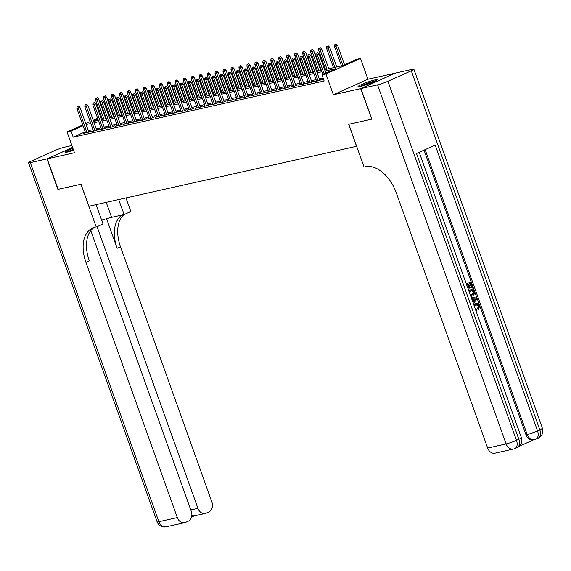 <?xml version="1.0" encoding="UTF-8"?>
<svg xmlns="http://www.w3.org/2000/svg" width="571" height="571" viewBox="0 0 571 571"><rect width="100%" height="100%" fill="white"/><g stroke="black" fill="none" stroke-linecap="round" stroke-linejoin="round"><path stroke-width="0.86" d="M374.883 79.94A10.171 0.999 -19.7 0 0 364.12 83.445A10.171 0.999 -19.7 0 0 358.017 86.635A10.171 0.999 -19.7 0 0 360.301 86.478A10.171 0.999 -19.7 0 0 371.057 82.973A10.171 0.999 -19.7 0 0 377.167 79.783A10.171 0.999 -19.7 0 0 374.883 79.94M72.924 148.396A10.171 0.999 -19.7 0 0 65.265 152.186A10.171 0.999 -19.7 0 0 67.549 152.036A10.171 0.999 -19.7 0 0 73.595 150.259M324.606 69.669L342.514 65.658L356.54 59.37L360.522 58.478L325.941 73.994L321.958 74.887L335.976 68.599L325.092 71.032M395.253 73.174L367.952 79.241L360.522 58.478M104.664 115.77L105.235 115.642M371.814 119.082L360.658 88.648L395.239 73.131M72.588 147.446L47.193 158.838L74.48 152.728L67.043 131.965L82.745 124.921M371.585 119.182L348.688 124.314L356.561 146.297L88.898 206.231L81.032 184.247L58.128 189.372L47.193 158.838M323.564 79.376L322.551 79.826L323.636 79.583M316.47 80.768L314.585 81.61L319.367 80.54L321.701 79.49L319.681 79.947M308.504 82.545L306.62 83.395L311.402 82.324L313.736 81.275L311.716 81.732M300.539 84.33L298.654 85.179L303.437 84.108L305.77 83.059L303.751 83.509M292.573 86.114L290.689 86.963L295.471 85.893L297.805 84.843L295.785 85.293M284.608 87.898L282.724 88.748L287.506 87.677L289.84 86.628L287.813 87.078M276.642 89.683L274.758 90.532L279.54 89.461L281.874 88.412L279.847 88.862M268.677 91.467L266.793 92.309L271.575 91.246L273.909 90.197L271.882 90.646M260.711 93.251L258.827 94.094L263.602 93.023L265.943 91.981L263.916 92.431M252.746 95.036L250.862 95.878L255.637 94.807L257.978 93.758L255.951 94.215M244.781 96.82L242.896 97.662L247.671 96.592L250.012 95.543L247.985 95.999M236.815 98.605L234.931 99.447L239.706 98.376L242.047 97.327L240.02 97.784M228.843 100.389L226.958 101.231L231.74 100.161L234.081 99.111L232.054 99.568M220.877 102.166L218.993 103.016L223.775 101.945L226.109 100.896L224.089 101.353M212.912 103.951L211.027 104.8L215.809 103.729L218.143 102.68L216.124 103.13M204.946 105.735L203.062 106.584L207.844 105.514L210.178 104.464L208.158 104.914M196.981 107.519L195.096 108.369L199.879 107.298L202.213 106.249L200.193 106.698M189.015 109.304L187.131 110.153L191.913 109.082L194.247 108.033L192.227 108.483M181.05 111.088L179.166 111.93L183.948 110.867L186.282 109.818L184.255 110.267M173.084 112.872L171.2 113.715L175.982 112.644L178.316 111.602L176.289 112.052M165.119 114.657L163.235 115.499L168.017 114.428L170.351 113.379L168.324 113.836M157.153 116.441L155.269 117.283L160.044 116.213L162.385 115.164L160.358 115.62M149.188 118.226L147.304 119.068L152.079 117.997L154.42 116.948L152.393 117.405M141.223 120.01L139.338 120.852L144.113 119.782L146.454 118.732L144.427 119.189M133.257 121.787L131.373 122.637L136.148 121.566L138.489 120.517L136.462 120.973M125.285 123.572L123.4 124.421L128.182 123.35L130.523 122.301L128.496 122.758M117.319 125.356L115.435 126.205L120.217 125.135L122.551 124.085L120.531 124.535M109.354 127.14L107.469 127.99L112.251 126.919L114.585 125.87L112.566 126.319M101.388 128.925L99.504 129.774L104.286 128.703L106.62 127.654L104.6 128.104M93.423 130.709L91.538 131.551L96.321 130.488L98.655 129.439L96.635 129.888M85.207 131.801L73.209 137.183L324.142 80.996L321.958 74.887M323.1 78.077L319.317 78.926M316.07 79.647L311.345 80.704M308.104 81.432L303.379 82.488M300.139 83.216L295.414 84.272M292.174 85L287.449 86.057M284.208 86.785L279.483 87.841M276.243 88.569L271.518 89.626M268.277 90.354L263.552 91.41M260.312 92.138L255.587 93.194M252.346 93.922L247.621 94.979M244.381 95.7L239.656 96.763M236.415 97.484L231.69 98.547M228.443 99.268L223.725 100.325M220.477 101.053L215.759 102.109M212.512 102.837L207.787 103.893M204.546 104.621L199.821 105.678M196.581 106.406L191.856 107.462M188.616 108.19L183.891 109.247M180.65 109.975L175.925 111.031M172.685 111.759L167.96 112.815M164.719 113.543L159.994 114.6M156.754 115.321L152.029 116.384M148.788 117.105L144.063 118.168M140.823 118.889L136.098 119.953M132.857 120.674L128.132 121.73M124.885 122.458L120.167 123.514M116.919 124.242L112.201 125.299M108.954 126.027L104.229 127.083M100.988 127.811L96.263 128.868M93.023 129.596L88.298 130.652M85.457 132.493L83.573 133.336L88.355 132.265L90.689 131.223L88.669 131.673M367.952 79.241L333.371 94.757L360.658 88.648M333.371 94.757L325.941 73.994M73.209 137.183L71.025 131.073L67.043 131.965M93.594 121.402L98.319 120.338M101.559 119.617L106.285 118.561M109.525 117.833L114.25 116.777M117.49 116.049L122.215 114.992M125.456 114.264L130.181 113.208M133.421 112.48L138.146 111.424M141.387 110.695L146.112 109.639M149.352 108.911L154.077 107.855M157.318 107.127L162.043 106.07M165.283 105.349L170.008 104.286M173.249 103.565L177.974 102.502M181.221 101.781L185.939 100.717M189.187 99.996L193.912 98.94M197.152 98.212L201.877 97.156M205.117 96.428L209.843 95.371M213.083 94.643L217.808 93.587M221.048 92.859L225.773 91.803M229.014 91.075L233.739 90.018M236.979 89.29L241.704 88.234M244.945 87.506L249.67 86.449M252.91 85.721L257.635 84.665M260.876 83.944L265.601 82.881M268.841 82.16L273.566 81.096M276.807 80.375L281.532 79.319M284.779 78.591L289.497 77.535M292.745 76.807L297.47 75.75M300.71 75.022L305.435 73.966M308.675 73.238L313.4 72.182M316.641 71.454L321.366 70.397M105.264 115.713L104.736 115.949M101.717 117.305L100.867 117.683M97.848 119.039L93.451 121.009M85.764 123.564L90.161 121.594M93.18 120.238L97.577 118.268M100.589 116.912L101.438 116.534M83.023 125.691L71.025 131.073M321.851 71.76L317.126 72.817M313.886 73.545L309.161 74.601M305.92 75.329L301.195 76.386M297.955 77.106L293.23 78.17M289.989 78.891L285.264 79.954M282.024 80.675L277.299 81.739M274.059 82.46L269.334 83.516M266.093 84.244L261.368 85.3M258.121 86.028L253.403 87.085M250.155 87.813L245.43 88.869M242.19 89.597L237.465 90.653M234.224 91.381L229.499 92.438M226.259 93.166L221.534 94.222M218.293 94.95L213.568 96.007M210.328 96.735L205.603 97.791M202.362 98.512L197.637 99.575M194.397 100.296L189.672 101.36M186.431 102.081L181.706 103.137M178.466 103.865L173.741 104.921M170.501 105.649L165.776 106.706M162.535 107.434L157.81 108.49M154.563 109.218L149.845 110.274M146.597 111.002L141.872 112.059M138.632 112.787L133.907 113.843M130.666 114.571L125.941 115.627M122.701 116.356L117.976 117.412M114.735 118.133L110.01 119.196M106.77 119.917L102.045 120.981M98.804 121.702L94.079 122.758M90.839 123.486L86.114 124.542M88.805 132.065L79.99 107.434L78.306 108.19L87.035 132.565M77.792 106.506L78.727 106.085L76.992 106.684L77.792 106.506L78.306 108.19L76.871 108.511L85.6 132.886M79.99 107.434L78.727 106.085M76.992 106.684L76.871 108.511M97.42 97.698L95.685 98.298L97.42 97.698L98.683 99.047L95.564 100.125L102.473 119.41M96.485 98.119L103.908 119.089M98.683 99.047L105.714 118.682M95.564 100.125L95.685 98.298M67.692 152A8.801 0.864 160.3 0 1 73.324 149.502M73.566 150.173A8.151 0.799 -19.7 0 0 72.124 150.744M73.281 149.381A10.1 0.992 -19.7 0 0 66.864 152.171M360.444 86.449A8.801 0.864 160.3 0 1 370.715 82.338A8.801 0.864 160.3 0 1 375.168 81.175M370.95 83.016A8.151 0.799 -19.7 0 0 370.729 83.081A8.151 0.799 -19.7 0 0 364.869 85.193M375.918 80.782A10.1 0.992 -19.7 0 0 371.129 82.06A10.1 0.992 -19.7 0 0 359.616 86.621M58.106 189.329L80.946 184.262L96.256 227.008L94.9 227.315A32.59 20.156 -114.2 0 0 92.488 228.115A32.59 20.156 -114.2 0 0 85.921 262.303L177.317 517.569A7.823 6.095 77.4 0 0 184.633 522.686A7.823 6.095 77.4 0 0 185.546 522.379L188.302 521.145A7.823 6.095 77.4 0 0 191.285 511.295L90.796 230.641M101.709 220.285A14.668 1.442 160.3 0 1 111.595 217.323L124.064 214.532L130.838 211.491L125.977 197.923M96.099 204.618L103.03 223.968L96.256 227.008M71.903 145.534L64.887 147.104A7.823 0.771 -19.7 0 0 54.502 150.687L31.134 161.172A7.823 0.771 -19.7 0 0 28.55 162.742A7.823 0.771 -19.7 0 0 30.306 162.621L46.958 158.895L57.885 189.429M72.567 147.397L46.958 158.895M118.697 199.557L124.064 214.532M97.07 226.644L197.923 508.318A7.823 6.095 77.4 0 0 205.239 513.436A7.823 6.095 77.4 0 0 206.16 513.129L208.915 511.894A7.823 6.095 77.4 0 0 211.898 502.052L120.502 246.786A32.59 20.156 -114.2 0 1 124.007 214.546M122.101 214.967A32.59 20.156 -114.2 0 0 117.134 248.299L106.541 218.7M94.229 227.479A32.59 20.156 -114.2 0 0 89.283 260.797L85.921 262.303M191.856 515.135L193.819 515.991L205.239 513.436M475.443 309.325L476.457 309.425L476.642 310.538L475.928 310.688M473.723 304.529L476.05 303.458L474.765 303.822M473.88 304.964L475.407 303.679C477.149 302.958 478.491 303.658 479.447 305.785L478.833 309.339L478.191 309.482L477.656 308.526L478.148 306.17L476.036 304.614M466.314 283.844L470.832 281.96L472.688 287.127L471.403 287.563L469.962 283.551M472.039 287.42L470.561 283.28L468.834 284.058L470.211 287.912L468.927 288.341L467.592 284.615M519.11 446.344L533.735 439.784M513.429 449.063A7.823 7.823 0 0 0 514.921 448.563A7.823 4.839 65.8 0 0 516.498 440.355A7.823 0.771 160.3 0 1 506.113 443.945A7.823 6.095 77.4 0 0 513.429 449.063L494.986 453.188A7.823 6.095 -102.6 0 1 487.67 448.071L506.113 443.945L377.545 84.865A7.823 0.771 -19.7 0 0 387.93 81.282L516.498 440.355L518.839 439.306L416.509 153.513L435.202 145.127L537.532 430.919A7.823 0.771 160.3 0 1 527.14 434.51A7.823 6.095 77.4 0 0 534.456 439.62L533.264 439.891A7.823 6.095 -102.6 0 1 525.948 434.774L527.14 434.51L425.145 149.638M424.032 150.137L525.948 434.774M468.784 290.732L473.259 288.726L474.515 293.808L472.638 295.985L470.825 296.435M468.741 290.61L473.259 288.726M377.545 84.865L360.893 88.598L371.828 119.132L348.767 124.292L364.07 167.039L365.426 166.739A32.59 20.156 65.8 0 1 396.274 192.812L487.67 448.071M387.93 81.282L411.298 70.797A7.823 0.771 -19.7 0 0 413.882 69.227A7.823 0.771 -19.7 0 0 412.126 69.348L395.475 73.081L360.893 88.598M469.562 288.198L468.184 284.351L466.728 285M466.364 283.965L470.832 281.96M471.903 296.228L470.761 296.256M470.347 295.107L472.281 294.943L473.83 292.795L472.981 290.047L469.155 291.767M471.261 295.236L473.195 292.937L472.388 290.311M472.281 294.943L471.639 295.086M473.83 292.795L473.195 292.937M473.509 291.531L472.874 291.674M472.959 302.394L473.452 301.845L472.331 298.719L471.639 298.704M471.261 297.648L476.564 297.962L476.978 299.125L473.338 303.451M474.908 298.797L473.088 298.74L473.987 301.245L476.128 298.833L473.145 298.904M472.331 298.719L471.696 298.861M473.452 301.845L472.817 301.988M473.837 300.831L475.486 298.976L474.273 298.94M476.128 298.833L475.486 298.976M478.833 309.339L478.291 308.383L478.783 306.027C478.048 304.514 477.049 304.079 475.779 304.714L474.287 306.106M478.783 306.027L478.148 306.17M476.335 304.529L475.779 304.714M478.291 308.383L477.656 308.526M476.642 310.538L475.864 310.517M96.77 130.281L87.955 105.649L86.271 106.406L95 130.78M85.757 104.721L86.692 104.307L84.965 104.9L85.757 104.721L86.271 106.406L84.836 106.727L93.565 131.102M87.955 105.649L86.692 104.307M84.965 104.9L84.836 106.727M104.736 128.496L95.921 103.872L94.236 104.621L102.966 128.996M93.723 102.937L94.658 102.523L92.93 103.115L93.723 102.937L94.236 104.621L92.802 104.943L101.531 129.317M95.921 103.872L94.658 102.523M92.93 103.115L92.802 104.943M112.701 126.712L103.886 102.088L102.202 102.837L110.931 127.212M101.688 101.153L102.623 100.739L100.896 101.331L101.688 101.153L102.202 102.837L100.767 103.158L109.496 127.533M103.886 102.088L102.623 100.739M100.896 101.331L100.767 103.158M120.667 124.928L111.852 100.303L110.167 101.06L118.896 125.427M109.653 99.375L110.588 98.954L108.861 99.554L109.653 99.375L110.167 101.06L108.733 101.374L117.462 125.748M111.852 100.303L110.588 98.954M108.861 99.554L108.733 101.374M105.385 95.914L103.658 96.513L105.385 95.914L106.649 97.263L103.529 98.34L110.439 117.626M104.45 96.335L111.873 117.305M106.649 97.263L113.679 116.905M103.529 98.34L103.658 96.513M113.351 94.129L111.623 94.729L113.351 94.129L114.614 95.478L111.495 96.556L118.404 115.842M112.416 94.55L119.839 115.52M114.614 95.478L121.644 115.121M111.495 96.556L111.623 94.729M121.316 92.345L119.589 92.945L121.316 92.345L122.579 93.694L119.46 94.772L126.369 114.057M120.381 92.766L127.804 113.736M122.579 93.694L129.61 113.336M119.46 94.772L119.589 92.945M129.282 90.568L127.554 91.16L129.282 90.568L130.545 91.917L127.426 92.987L134.335 112.28M128.347 90.982L135.77 111.959M130.545 91.917L137.575 111.552M127.426 92.987L127.554 91.16M128.639 123.143L119.817 98.519L118.133 99.275L126.862 123.643M117.619 97.591L118.554 97.17L116.827 97.769L117.619 97.591L118.133 99.275L116.698 99.597L125.427 123.964M119.817 98.519L118.554 97.17M116.827 97.769L116.698 99.597M137.247 88.783L135.52 89.376L137.247 88.783L138.51 90.132L135.391 91.203L142.3 110.496M136.312 89.197L143.735 110.174M138.51 90.132L145.541 109.768M135.391 91.203L135.52 89.376M136.605 121.366L127.783 96.735L126.098 97.491L134.827 121.859M125.591 95.807L126.519 95.386L124.792 95.985L125.591 95.807L126.098 97.491L124.671 97.812L133.393 122.18M127.783 96.735L126.519 95.386M124.792 95.985L124.671 97.812M145.212 86.999L143.485 87.591L145.212 86.999L146.476 88.348L143.364 89.419L150.266 108.711M144.285 87.413L151.7 108.39M146.476 88.348L153.506 107.983M143.364 89.419L143.485 87.591M144.57 119.582L135.748 94.95L134.064 95.707L142.793 120.081M133.557 94.022L134.492 93.601L132.757 94.201L133.557 94.022L134.064 95.707L132.636 96.028L141.358 120.402M135.748 94.95L134.492 93.601M132.757 94.201L132.636 96.028M153.185 85.215L151.451 85.814L153.185 85.215L154.441 86.564L151.329 87.641L158.231 106.927M152.25 85.636L159.666 106.606M154.441 86.564L161.472 106.199M151.329 87.641L151.451 85.814M152.536 117.797L143.714 93.166L142.036 93.922L150.758 118.297M141.522 92.238L142.457 91.817L140.723 92.416L141.522 92.238L142.036 93.922L140.602 94.244L149.324 118.618M143.714 93.166L142.457 91.817M140.723 92.416L140.602 94.244M161.15 83.43L159.416 84.03L161.15 83.43L162.407 84.779L159.295 85.857L166.197 105.143M160.215 83.851L167.631 104.821M162.407 84.779L169.437 104.414M159.295 85.857L159.416 84.03M160.501 116.013L151.679 91.381L150.002 92.138L158.724 116.513M149.488 90.454L150.423 90.032L148.688 90.632L149.488 90.454L150.002 92.138L148.567 92.459L157.289 116.834M151.679 91.381L150.423 90.032M148.688 90.632L148.567 92.459M169.116 81.646L167.382 82.245L169.116 81.646L170.372 82.995L167.26 84.073L174.162 103.358M168.181 82.067L175.597 103.037M170.372 82.995L177.41 102.63M167.26 84.073L167.382 82.245M168.466 114.229L159.644 89.597L157.967 90.354L166.689 114.728M157.453 88.669L158.388 88.248L156.654 88.848L157.453 88.669L157.967 90.354L156.533 90.675L165.255 115.049M159.644 89.597L158.388 88.248M156.654 88.848L156.533 90.675M177.081 79.861L175.347 80.461L177.081 79.861L178.338 81.21L175.226 82.288L182.128 101.574M176.146 80.283L183.562 101.253M178.338 81.21L185.375 100.846M175.226 82.288L175.347 80.461M176.432 112.444L167.617 87.813L165.933 88.569L174.655 112.944M165.419 86.885L166.354 86.464L164.619 87.063L165.419 86.885L165.933 88.569L164.498 88.89L173.227 113.265M167.617 87.813L166.354 86.464M164.619 87.063L164.498 88.89M185.047 78.077L183.312 78.677L185.047 78.077L186.31 79.426L183.191 80.504L190.093 99.789M184.112 78.498L191.528 99.468M186.31 79.426L193.341 99.061M183.191 80.504L183.312 78.677M184.397 110.66L175.583 86.028L173.898 86.785L182.627 111.159M173.384 85.1L174.319 84.679L172.585 85.279L173.384 85.1L173.898 86.785L172.463 87.106L181.193 111.481M175.583 86.028L174.319 84.679M172.585 85.279L172.463 87.106M193.012 76.293L191.278 76.892L193.012 76.293L194.276 77.642L191.157 78.719L198.066 98.005M192.077 76.714L199.493 97.684M194.276 77.642L201.306 97.284M191.157 78.719L191.278 76.892M192.363 108.875L183.548 84.251L181.864 85L190.593 109.375M181.35 83.316L182.285 82.902L180.55 83.494L181.35 83.316L181.864 85L180.429 85.322L189.158 109.696M183.548 84.251L182.285 82.902M180.55 83.494L180.429 85.322M200.978 74.508L199.243 75.108L200.978 74.508L202.241 75.857L199.122 76.935L206.031 96.221M200.043 74.929L207.466 95.899M202.241 75.857L209.272 95.5M199.122 76.935L199.243 75.108M200.328 107.091L191.513 82.467L189.829 83.216L198.558 107.591M189.315 81.532L190.25 81.118L188.523 81.71L189.315 81.532L189.829 83.216L188.394 83.537L197.123 107.912M191.513 82.467L190.25 81.118M188.523 81.71L188.394 83.537M208.943 72.724L207.216 73.324L208.943 72.724L210.207 74.073L207.087 75.151L213.997 94.436M208.008 73.145L215.431 94.115M210.207 74.073L217.237 93.715M207.087 75.151L207.216 73.324M208.294 105.307L199.479 80.682L197.794 81.432L206.524 105.806M197.28 79.754L198.216 79.333L196.488 79.933L197.28 79.754L197.794 81.432L196.36 81.753L205.089 106.127M199.479 80.682L198.216 79.333M196.488 79.933L196.36 81.753M216.909 70.947L215.181 71.539L216.909 70.947L218.172 72.289L215.053 73.366L221.962 92.652M215.974 71.361L223.397 92.338M218.172 72.289L225.202 91.931M215.053 73.366L215.181 71.539M216.259 103.522L207.444 78.898L205.76 79.654L214.489 104.022M205.246 77.97L206.181 77.549L204.454 78.148L205.246 77.97L205.76 79.654L204.325 79.976L213.054 104.343M207.444 78.898L206.181 77.549M204.454 78.148L204.325 79.976M224.874 69.162L223.147 69.755L224.874 69.162L226.137 70.511L223.018 71.582L229.927 90.875M223.939 69.576L231.362 90.553M226.137 70.511L233.168 90.147M223.018 71.582L223.147 69.755M224.225 101.745L215.41 77.114L213.725 77.87L222.454 102.238M213.211 76.186L214.146 75.765L212.419 76.364L213.211 76.186L213.725 77.87L212.291 78.191L221.02 102.559M215.41 77.114L214.146 75.765M212.419 76.364L212.291 78.191M232.84 67.378L231.112 67.97L232.84 67.378L234.103 68.727L230.984 69.798L237.893 89.09M231.905 67.792L239.328 88.769M234.103 68.727L241.133 88.362M230.984 69.798L231.112 67.97M232.197 99.961L223.375 75.329L221.691 76.086L230.42 100.46M221.177 74.401L222.112 73.98L220.385 74.58L221.177 74.401L221.691 76.086L220.256 76.407L228.985 100.774M223.375 75.329L222.112 73.98M220.385 74.58L220.256 76.407M240.805 65.594L239.078 66.193L240.805 65.594L242.068 66.943L238.949 68.02L245.858 87.306M239.87 66.015L247.293 86.985M242.068 66.943L249.099 86.578M238.949 68.02L239.078 66.193M240.163 98.176L231.341 73.545L229.656 74.301L238.385 98.676M229.149 72.617L230.077 72.196L228.35 72.795L229.149 72.617L229.656 74.301L228.229 74.623L236.951 98.997M231.341 73.545L230.077 72.196M228.35 72.795L228.229 74.623M248.77 63.809L247.043 64.409L248.77 63.809L250.034 65.158L246.922 66.236L253.824 85.522M247.843 64.23L255.258 85.2M250.034 65.158L257.064 84.793M246.922 66.236L247.043 64.409M248.128 96.392L239.306 71.76L237.622 72.517L246.351 96.892M237.115 70.833L238.05 70.411L236.315 71.011L237.115 70.833L237.622 72.517L236.194 72.838L244.916 97.213M239.306 71.76L238.05 70.411M236.315 71.011L236.194 72.838M256.743 62.025L255.009 62.624L256.743 62.025L257.999 63.374L254.887 64.452L261.789 83.737M255.808 62.446L263.224 83.416M257.999 63.374L265.03 83.009M254.887 64.452L255.009 62.624M256.094 94.608L247.272 69.976L245.594 70.733L254.316 95.107M245.08 69.048L246.015 68.627L244.281 69.227L245.08 69.048L245.594 70.733L244.16 71.054L252.882 95.428M247.272 69.976L246.015 68.627M244.281 69.227L244.16 71.054M264.708 60.241L262.974 60.84L264.708 60.241L265.965 61.589L262.853 62.667L269.755 81.953M263.773 60.662L271.189 81.632M265.965 61.589L272.995 81.225M262.853 62.667L262.974 60.84M264.059 92.823L255.237 68.192L253.56 68.948L262.282 93.323M253.046 67.264L253.981 66.843L252.246 67.442L253.046 67.264L253.56 68.948L252.125 69.269L260.847 93.644M255.237 68.192L253.981 66.843M252.246 67.442L252.125 69.269M272.674 58.456L270.94 59.056L272.674 58.456L273.93 59.805L270.818 60.883L277.72 80.168M271.739 58.877L279.155 79.847M273.93 59.805L280.968 79.44M270.818 60.883L270.94 59.056M272.024 91.039L263.202 66.407L261.525 67.164L270.247 91.538M261.011 65.479L261.946 65.058L260.212 65.658L261.011 65.479L261.525 67.164L260.09 67.485L268.813 91.86M263.202 66.407L261.946 65.058M260.212 65.658L260.09 67.485M280.639 56.672L278.905 57.271L280.639 56.672L281.896 58.021L278.784 59.098L285.686 78.384M279.704 57.093L287.12 78.063M281.896 58.021L288.933 77.663M278.784 59.098L278.905 57.271M279.99 89.254L271.175 64.63L269.491 65.379L278.213 89.754M268.977 63.695L269.912 63.281L268.177 63.873L268.977 63.695L269.491 65.379L268.056 65.701L276.785 90.075M271.175 64.63L269.912 63.281M268.177 63.873L268.056 65.701M288.605 54.887L286.87 55.487L288.605 54.887L289.868 56.236L286.749 57.314L293.651 76.6M287.67 55.308L295.086 76.278M289.868 56.236L296.899 75.879M286.749 57.314L286.87 55.487M287.955 87.47L279.14 62.846L277.456 63.595L286.185 87.97M276.942 61.911L277.877 61.497L276.143 62.089L276.942 61.911L277.456 63.595L276.021 63.916L284.751 88.291M279.14 62.846L277.877 61.497M276.143 62.089L276.021 63.916M295.921 85.686L287.106 61.061L285.421 61.811L294.151 86.185M284.908 60.126L285.843 59.712L284.108 60.305L284.908 60.126L285.421 61.811L283.987 62.132L292.716 86.507M287.106 61.061L285.843 59.712M284.108 60.305L283.987 62.132M303.886 83.901L295.071 59.277L293.387 60.034L302.116 84.401M292.873 58.349L293.808 57.928L292.081 58.527L292.873 58.349L293.387 60.034L291.952 60.355L300.681 84.722M295.071 59.277L293.808 57.928M292.081 58.527L291.952 60.355M296.57 53.103L294.836 53.703L296.57 53.103L297.834 54.452L294.715 55.53L301.624 74.815M295.635 53.524L303.051 74.494M297.834 54.452L304.864 74.094M294.715 55.53L294.836 53.703M304.536 51.326L302.801 51.918L304.536 51.326L305.799 52.668L302.68 53.745L309.589 73.031M303.601 51.74L311.024 72.71M305.799 52.668L312.829 72.31M302.68 53.745L302.801 51.918M312.501 49.541L310.774 50.134L312.501 49.541L313.764 50.89L310.645 51.961L317.555 71.254M311.566 49.955L318.989 70.932M313.764 50.89L320.795 70.526M310.645 51.961L310.774 50.134M311.852 82.117L303.037 57.493L301.352 58.249L310.082 82.617M300.838 56.565L301.774 56.144L300.046 56.743L300.838 56.565L301.352 58.249L299.918 58.57L308.647 82.938M303.037 57.493L301.774 56.144M300.046 56.743L299.918 58.57M320.467 47.757L318.739 48.349L320.467 47.757L321.73 49.106L318.611 50.177L325.52 69.469M319.532 48.171L326.955 69.148M321.73 49.106L328.76 68.741M318.611 50.177L318.739 48.349M319.817 80.34L311.002 55.708L309.318 56.465L318.047 80.832M308.804 54.78L309.739 54.359L308.012 54.959L308.804 54.78L309.318 56.465L307.883 56.786L316.612 81.153M311.002 55.708L309.739 54.359M308.012 54.959L307.883 56.786M328.432 45.973L326.705 46.572L328.432 45.973L329.695 47.322L326.576 48.392L333.485 67.685M327.497 46.394L334.92 67.364M329.695 47.322L336.726 66.957M326.576 48.392L326.705 46.572M325.848 73.138L318.968 53.924L317.283 54.68L324.164 73.895M316.769 52.996L317.704 52.575L315.977 53.174L316.769 52.996L317.283 54.68L315.849 55.002L322.829 74.494M318.968 53.924L317.704 52.575M315.977 53.174L315.849 55.002M336.398 44.188L334.67 44.788L336.398 44.188L337.661 45.537L334.542 46.615L341.451 65.901M335.462 44.609L342.857 65.508M337.661 45.537L344.541 64.751M334.542 46.615L334.67 44.788M117.134 248.299L120.502 246.786M30.306 162.621L158.874 521.694L177.317 517.569M190.793 509.917L197.923 508.318M158.874 521.694A7.823 0.771 160.3 0 1 157.118 521.815A7.823 7.823 0 0 0 166.19 526.812A7.823 6.095 -102.6 0 1 158.874 521.694M106.235 202.348L111.595 217.323M534.456 439.62A7.823 7.823 0 0 0 535.955 439.128A7.823 4.839 65.8 0 0 537.532 430.919L539.866 429.87L411.298 70.797M542.45 428.307A7.823 0.771 160.3 0 1 539.866 429.87A7.823 4.839 -114.2 0 1 538.289 438.078A7.823 7.823 0 0 0 542.45 428.307L413.882 69.227M521.423 437.743A7.823 0.771 160.3 0 1 518.839 439.306A7.823 4.839 -114.2 0 1 517.262 447.514A7.823 7.823 0 0 0 521.423 437.743L419.214 152.3M475.2 299.868L474.565 300.011M28.55 162.742L157.118 521.815M166.19 526.812L184.633 522.686M191.556 517.033L193.912 515.97M535.955 439.128L538.289 438.078M514.921 448.563L517.262 447.514"/></g></svg>
